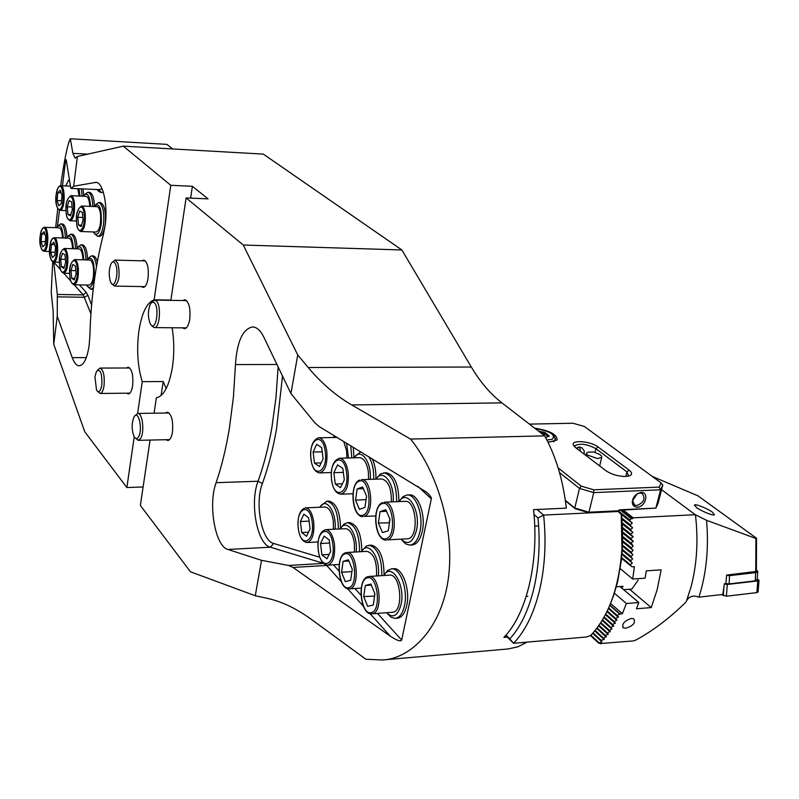 <?xml version="1.0" encoding="UTF-8"?>
<svg xmlns="http://www.w3.org/2000/svg" width="799" height="799" viewBox="0 0 799 799"><rect width="100%" height="100%" fill="white"/><g stroke="black" fill="none" stroke-linecap="round" stroke-linejoin="round"><path stroke-width="1.2" d="M143.111 486.971L126.861 487.54L84.764 431.77L53.733 344.269L53.143 311.171L51.226 292.274L52.724 261.812M55.65 227.685L57.718 208.689M150.082 440.069L140.364 505.427L190.452 571.784L255.271 595.744L261.513 560.319L227.915 549.462C215.141 546.406 207.93 504.479 216.1 482.696C221.593 466.696 226.017 448.579 229.383 428.354L233.408 397.203L235.465 364.574C236.993 341.582 242.686 329.028 252.534 326.921C256.759 327.071 260.504 330.446 263.77 337.058L290.936 393.557L297.737 354.956L243.256 245.023L186.097 197.912L208.08 198.871L192.399 186.307L170.776 185.288L154.137 299.805C146.836 302.561 141.743 313.008 138.876 331.126C136.509 349.692 137.638 366.541 142.242 381.672L163.196 381.532L166.192 388.594M53.733 344.269L57.258 316.334L72.24 357.642C74.217 362.966 76.544 365.692 79.231 365.812C83.845 365.163 87.141 358.361 89.138 345.418L89.888 335.79C90.906 299.076 95.401 265.318 103.381 234.516L105.128 225.498C108.075 205.253 102.961 181.942 95.89 182.362L73.658 186.247L77.413 156.464L123.286 146.147L170.776 185.288M142.032 260.814L143.72 260.055C147.445 261.802 148.894 267.885 148.045 278.292C147.076 284.104 145.458 287.141 143.201 287.43L141.543 286.591M182.851 300.544L184.739 299.725C189.003 301.613 190.661 308.154 189.723 319.32C188.664 325.273 186.906 328.409 184.429 328.709L182.562 327.84M165.543 413.023L167.321 412.164C171.625 414.132 173.333 420.773 172.454 432.099C171.525 437.403 169.967 440.209 167.77 440.509L165.962 439.71M126.592 367.989L128.19 367.2C131.945 369.018 133.423 375.19 132.634 385.737C131.775 390.941 130.337 393.687 128.309 393.967L126.701 393.198M154.077 413.203L156.364 397.802C163.835 396.164 169.188 385.957 172.424 367.17C174.332 353.877 174.222 340.734 172.105 327.75M60.654 185.688C64.409 159.45 67.625 143.81 70.302 138.766L166.821 144.369L172.784 148.964M123.286 146.147L263.32 154.107L401.867 249.967L471.31 367.021C480.109 381.872 490.306 393.817 501.902 402.876L544.648 435.854C555.844 456.079 563.075 480.169 566.351 508.134L533.522 509.652C539.375 561.397 526.521 614.631 503.869 637.382L507.295 637.093M527.13 642.116L517.832 646.82L508.234 648.948L382.232 660.004L365.832 659.225L311.141 619.225C296.149 608.369 281.408 601.377 266.916 598.251L255.271 595.744M70.302 138.766L72.889 153.328L75.156 158.182L77.413 156.464M57.258 316.334L57.338 294.461L53.743 262.092M66.457 161.378L65.598 160.579L62.472 185.768M59.446 210.267L57.448 226.357M65.598 160.579L66.087 159.66L66.337 160.609L70.721 187.845L71.041 188.364L73.658 186.247M170.856 300.364L186.097 197.912M501.902 402.876L351.72 404.943L410.526 439.07C432.479 465.507 454.541 520.329 448.838 574.541C442.976 628.783 409.917 659.065 382.232 660.004M351.72 404.943C335.7 395.535 321.198 383.061 308.214 367.51L297.737 354.956M290.936 393.557L314.636 422.591L318.901 426.386L426.286 492.004C429.912 495.15 431.59 497.427 431.33 498.846L401.677 640.079C400.519 641.747 396.733 640.458 390.321 636.194L293.023 567.44L288.579 565.462L261.513 560.319M401.867 249.967L243.256 245.023M410.526 439.07L544.648 435.854M65.728 185.917L68.554 180.234L69.613 180.974M126.861 487.54L134.232 436.803M137.628 413.463L142.242 381.672M154.137 299.805L170.906 300.064M161.098 395.535L163.196 381.532M190.631 198.112L192.399 186.307M110.352 281.388C108.604 274.856 108.894 268.883 111.221 263.47C112.859 261.003 114.377 261.403 115.755 264.669C119.201 273.048 114.487 290.087 110.871 282.546L110.352 281.388M112.569 262.022L115.006 260.114L117.882 263.36C120.25 274.876 119.131 282.447 114.527 286.072L112.17 284.064M94.931 376.788L96.459 371.375C100.334 368.469 102.132 372.943 101.853 384.798C100.644 391.39 98.866 393.188 96.539 390.202L94.931 376.788M97.688 370.007L100.005 368.069C103.381 369.737 104.739 375.52 104.07 385.438C103.311 390.501 101.992 393.178 100.115 393.458L97.788 391.56M138.557 436.833C137.108 439.12 135.64 439.07 134.162 436.683C131.595 430.242 131.495 423.76 133.872 417.238L133.962 417.078C138.257 408.669 143.151 429.472 138.557 436.833M135.281 415.58L137.828 413.443C142.492 412.703 144.729 432.109 140.664 438.381L138.227 440.339L135.62 438.301M151.021 324.863L150.182 323.625C147.745 317.053 147.815 310.511 150.382 303.99L152.339 302.052L154.377 302.761C159.66 307.735 156.085 331.086 151.021 324.863M151.89 302.252L154.646 300.114L156.414 301.013C161.518 305.608 159.74 328.409 154.367 327.61L152.279 326.342M79.97 196.075L79.001 188.754M82.167 196.174L81.368 188.864M83.785 195.565L82.996 188.934M57.089 200.499L57.798 192.689L60.265 190.152L62.022 195.475L61.293 203.336L58.816 205.832L57.089 200.499L61.533 200.689M79.161 196.045L77.813 188.704M61.153 192.839L57.798 192.689M386.596 612.763C392.998 618.706 397.812 615.959 401.038 604.533C405.662 585.018 391.47 561.717 383.79 575.52M387.405 613.632L391.17 617.307L395.195 618.376C399.56 617.767 402.656 613.522 404.484 605.642C408.209 589.742 400.189 567.5 391.44 568.838L387.635 570.426L384.459 574.561M395.195 618.376L397.423 618.206C401.807 617.597 404.903 613.352 406.741 605.482C410.466 589.592 402.436 567.36 393.677 568.698L391.44 568.838M393.018 612.244C404.044 610.806 400.539 573.422 389.592 575.15L369.088 576.449C379.865 574.721 383.31 612.344 372.454 613.772L393.018 612.244M374.911 593.827L373.263 605.013L367.64 606.331L363.695 596.573L365.303 585.487L370.906 584.049L374.911 593.827M374.581 596.074L363.695 596.573M374.481 595.834L374.811 593.587M371.325 585.088L365.303 585.487M384.059 575.11C383.929 557.203 379.605 547.185 371.076 545.088L366.302 545.997L362.297 550.491M381.812 575.65C381.802 557.542 377.498 547.395 368.888 545.208M378.327 575.869C380.524 557.053 368.129 539.725 361.468 551.66M376.519 575.979C377.088 561.627 373.922 553.417 367.011 551.35L346.866 552.479C357.073 550.881 360.179 587.155 349.932 588.803L361.238 588.114M352.249 569.248L350.681 580.204L345.318 581.632L341.563 572.224L343.101 561.367L348.424 559.819L352.249 569.248M351.91 571.585L341.563 572.224M348.913 561.018L343.101 561.367M63.261 238.002C62.482 227.316 60.384 223.64 56.969 226.986L56.549 227.715M65.398 238.072C65.029 229.403 63.471 224.669 60.714 223.87L58.217 225.698M66.966 237.143C66.477 229.013 64.929 224.609 62.302 223.93L60.714 223.87M73.338 248.739C72.519 237.683 70.332 233.907 66.766 237.423L66.377 238.102M75.505 248.799C75.146 239.89 73.518 235.016 70.642 234.187L68.085 236.055M77.104 247.9C76.614 239.51 74.996 234.956 72.25 234.237L70.642 234.187M41.089 241.548L41.768 233.987L44.105 231.68L45.763 236.983L45.074 244.594L42.727 246.851L41.089 241.548L45.343 241.678M62.512 237.982C62.182 231.74 61.014 228.344 59.016 227.795L44.484 227.306C48.569 226.786 49.079 247.59 45.044 250.776L43.935 251.286C38.552 248.229 38.712 235.505 42.727 228.144M44.854 234.087L41.768 233.987M50.727 252.154L51.426 244.484L53.843 242.177L55.56 247.59L54.841 255.32L52.424 257.578L50.727 252.154L55.121 252.274M72.559 248.719C72.23 242.267 71.021 238.751 68.924 238.182L54.192 237.712C58.437 237.183 58.976 258.417 54.801 261.593L53.683 262.092C48.19 258.966 48.17 246.282 52.424 238.541M54.602 244.574L51.426 244.484M401.108 539.275C407.86 545.517 412.993 542.531 416.489 530.306C421.153 510.611 407.18 488.119 399.091 501.582M401.717 539.944L405.602 543.889L409.827 545.118C414.611 544.519 417.997 539.944 420.004 531.385C423.73 515.375 415.989 493.872 407.13 494.981L403.066 496.579L399.62 500.853M409.827 545.118L412.094 544.988C416.878 544.389 420.274 539.814 422.281 531.275C426.017 515.275 418.267 493.782 409.388 494.891L407.13 494.981M398.911 501.592C398.681 484.294 394.396 474.666 386.037 472.708L380.534 473.877L376.758 478.202M396.674 501.682C396.444 484.374 392.159 474.746 383.82 472.788M393.148 501.832C394.786 483.285 382.851 467.894 376.039 479.17M408.219 538.766C419.335 536.538 416.249 499.804 405.123 501.333L384.369 502.201C395.325 500.673 398.361 537.637 387.415 539.874L408.219 538.766M389.972 519.3L388.274 530.806L382.471 532.593L378.386 523.015L380.054 511.62L385.837 509.702L389.972 519.3M389.453 522.826L378.386 523.015M389.313 522.486L389.832 518.96M386.536 511.33L380.054 511.62M391.33 501.912C391.54 488.339 388.354 480.688 381.792 478.961L361.408 479.68C371.775 478.281 374.501 513.937 364.174 516.354L375.69 515.984M366.581 496.199L364.963 507.455L359.44 509.343L355.555 500.094L357.143 488.938L362.636 486.931L366.581 496.199M366.082 499.655L355.555 500.094M363.395 488.698L357.143 488.938M609.917 605.033L613.712 595.245L617.627 581.822L621.682 558.381M621.632 518.681L621.722 514.346M621.962 523.355L622.151 519.1M622.201 527.949L622.481 523.764M622.331 532.464L622.701 528.349M622.371 536.908L622.821 532.853M622.321 541.273L622.85 537.288M622.151 545.557L622.781 541.642M621.972 549.802L622.631 545.937M621.672 553.967L622.391 550.151M620.523 510.211L631.28 518.661L629.892 520.019L629.982 520.858L632.249 523.045L630.351 524.823L630.421 525.642L632.638 527.789L630.711 529.547L630.761 530.346L632.918 532.444L630.95 534.181L630.99 534.97L633.088 536.469L631.1 538.746L631.12 539.515L633.188 540.983L631.16 543.23L633.188 545.977L631.1 548.394L633.088 550.341L630.96 552.718L632.908 554.626L630.741 556.973L632.648 558.851L630.431 561.168L632.299 563.005L630.051 565.293L621.262 558.052L622.081 554.296M505.977 635.085L509.802 638.87C520.529 627.125 528.548 610.336 533.852 588.523C538.955 566.451 540.344 542.93 538.017 517.972L543.62 515.075C546.366 541.672 545.008 566.741 539.535 590.291C533.832 613.552 525.173 631.22 513.557 643.285L505.647 635.455M621.213 513.947L621.962 548.464C619.215 587.165 608.808 616.149 590.731 635.405L586.756 636.973L513.557 643.285L509.802 638.87M558.121 467.894L581.183 486.132L593.747 489.797L659.185 487.12L660.583 489.807L662.79 485.073L658.096 503.26L655.859 508.104L660.583 489.807L593.737 492.603L588.953 512.209L618.286 510.801L619.355 509.842L655.859 508.104L618.885 510.291L617.827 511.25L621.123 514.266M618.136 511.5L543.62 515.075L537.008 509.492M538.017 517.972L533.992 514.546M638.191 580.044L631.869 589.053L623.649 589.652M616.199 586.796L623.08 586.306L621.722 588.014M629.053 470.062C632.279 472.638 632.399 474.566 629.432 475.844L625.637 476.474C618.156 476.364 611.664 474.496 606.161 470.871L575.45 447.51L573.322 444.953C571.055 439.59 590.841 441.168 597.952 446.881L629.053 470.062L626.975 471.929L595.934 448.698C587.225 444.064 580.244 443.065 575 445.692L574.791 446.961M628.653 476.084L626.975 471.929L625.847 476.464M576.389 448.219L579.235 446.971L582.002 447.879L584.209 450.906L584.199 454.162M641.018 492.454L637.502 493.552L635.285 495.29L633.207 498.226L632.279 501.472C632.229 505.168 633.887 507.065 637.272 507.175C645.652 507.145 649.597 491.755 641.018 492.454M640.029 493.023L637.043 493.962L632.608 500.683L634.606 505.048L636.853 505.537C643.884 502.641 645.672 498.626 642.226 493.502L640.029 493.023M548.064 442.346L557.123 439.979C557.253 434.496 549.782 430.561 534.721 428.194M618.286 510.801L588.513 512.658L575.17 508.713L565.412 500.753M565.352 500.334L574.781 508.014L579.485 488.439L559.5 472.569M659.185 487.12L661.143 482.956L584.399 426.466L572.953 423.24L529.447 424.119M579.674 446.981L580.424 451.295M575.17 508.713L574.781 508.014L588.953 512.209L588.513 512.658M593.747 489.797L593.737 492.603L579.485 488.439L581.183 486.132M662.79 485.073L661.143 482.956M540.573 432.708L542.491 432.938L547.794 436.044L546.656 437.193M542.241 433.997L542.491 432.938M538.496 431.1L544.938 432.439L549.322 436.094L545.617 437.622M544.548 434.147L544.938 432.439M577.627 449.158L577.717 447.32M89.778 206.372L89.648 204.514C89.069 199.41 87.87 196.694 86.062 196.344L70.991 195.695C72.769 196.045 73.937 198.781 74.517 203.895C74.856 213.653 73.428 219.276 70.242 220.764C67.625 219.645 66.267 216.829 66.147 212.334M70.502 215.85L67.965 214.432L67.266 206.811L69.094 200.569L71.63 201.947L72.349 209.608L70.502 215.85M70.891 214.541L67.965 214.432M72.1 207.011L67.266 206.811M94.482 205.912C93.972 197.563 92.314 193.038 89.498 192.319L87.86 192.249L85.153 194.167M92.844 206.492C92.424 197.782 90.756 193.028 87.86 192.249M90.607 206.402C89.678 195.485 87.391 191.91 83.725 195.645L83.386 196.224M87.58 259.016C87.091 250.347 85.403 245.643 82.527 244.893L80.889 244.844L78.272 246.761M85.962 259.895C85.593 250.726 83.905 245.702 80.889 244.844M83.745 259.845C82.906 248.389 80.619 244.514 76.884 248.219L76.534 248.829M93.373 231.95L93.643 232.479C96.889 236.584 99.426 233.747 101.243 223.99C101.843 208.389 99.565 202.397 94.412 206.032L94.102 206.542M95.031 234.137L97.718 236.324C100.394 235.965 102.322 232.06 103.48 224.589C104.469 211.935 102.871 204.574 98.686 202.487L95.88 204.474M97.718 236.324L99.376 236.374C102.072 236.025 104 232.11 105.158 224.649C106.147 212.005 104.549 204.644 100.354 202.556L98.686 202.487M86.582 285.033L86.871 285.583C90.007 289.498 92.434 286.811 94.152 277.513C94.711 261.902 92.444 255.86 87.341 259.375L87.021 259.925M88.25 287.181L90.896 289.288L93.423 287.57M90.896 289.288L93.223 289.208M97.308 261.962C96.24 258.077 94.851 256.05 93.143 255.9L91.495 255.86L88.769 257.847M96.489 266.596C95.59 259.855 93.922 256.279 91.495 255.86M82.946 259.825L82.806 257.298C82.207 252.055 80.989 249.258 79.161 248.908L64.22 248.479C66.017 248.829 67.206 251.635 67.795 256.908C68.145 266.377 66.786 271.82 63.75 273.248C61.104 272.129 59.725 269.253 59.595 264.619M63.86 268.474L61.373 266.856L60.684 259.256L62.482 253.233L64.969 254.801L65.668 262.452L63.86 268.474M64.32 266.926L61.373 266.856M65.388 259.375L60.684 259.256M80.879 231.53L96.14 232.04C99.485 230.541 100.974 224.869 100.614 215.031C100.005 209.807 98.756 207.011 96.879 206.651L81.598 206.042C83.436 206.392 84.664 209.198 85.263 214.442C85.613 224.329 84.155 230.022 80.879 231.53C78.172 230.402 76.754 227.525 76.624 222.901M81.128 226.556L78.502 225.058L77.773 217.298L79.67 210.986L82.297 212.424L83.036 220.234L81.128 226.556M81.548 225.168L78.502 225.058M82.776 217.488L77.773 217.298M90.926 313.807L83.246 294.891L74.157 284.794L89.288 285.083C92.484 283.645 93.902 278.152 93.533 268.604C92.914 263.221 91.645 260.354 89.738 259.995L74.597 259.605C76.464 259.965 77.703 262.841 78.312 268.244C78.672 277.832 77.293 283.345 74.157 284.794C71.431 283.665 69.992 280.719 69.853 275.955M74.257 279.96L71.69 278.262L70.981 270.521L72.829 264.429L75.406 266.067L76.125 273.857L74.257 279.96M74.756 278.322L71.69 278.262M75.825 270.631L70.981 270.521M356.174 551.959C358.062 533.762 346.526 517.562 340.184 528.928M359.55 551.769C359.48 534.431 355.415 524.743 347.375 522.686L344.029 524.024L341.163 527.59M361.757 551.22C361.557 534.102 357.483 524.553 349.533 522.586L347.375 522.686M354.466 552.049L354.376 543.2C352.828 534.002 349.872 529.158 345.478 528.668L325.692 529.637C330.007 530.136 332.923 535.01 334.441 544.269C335.26 556.404 333.003 563.375 327.67 565.173L339.176 564.484M324.124 536.109L329.218 539.994L330.646 551.41L326.961 558.821L321.897 554.836L320.499 543.53L324.124 536.109M329.148 554.426L321.897 554.836M329.597 543.04L320.499 543.53M370.277 479.37C371.665 461.472 360.549 447.08 354.087 457.827M373.702 479.25C373.962 470.062 372.324 462.511 368.788 456.619M360.748 451.755L354.966 456.668M375.9 479.17C376.169 471.29 374.921 464.459 372.174 458.676M335.051 529.178C336.679 511.58 325.902 496.399 319.87 507.245M338.327 529.018C338.197 512.409 334.362 503.14 326.841 501.203L320.968 505.767M340.494 528.469C340.234 512.079 336.389 502.971 328.958 501.113L326.841 501.203M348.494 457.987L346.616 443.185M334.481 435.835L333.143 437.492M351.82 457.897L350.771 445.702M353.977 457.827L353.248 447.2M368.569 479.43L368.349 471.74C366.851 462.861 363.925 458.177 359.57 457.667L339.555 458.246C343.83 458.756 346.706 463.48 348.184 472.409C349.013 485.073 346.566 492.344 340.843 494.211L352.958 493.742M337.577 464.868L342.821 468.394L344.299 479.859L340.504 487.69L335.28 484.054L333.832 472.698L337.577 464.868M342.391 483.794L335.28 484.054M343.34 472.379L333.832 472.698M333.433 529.258L333.303 521.018C331.865 512.179 329.078 507.515 324.933 507.025L305.488 507.854C309.563 508.354 312.299 513.048 313.717 521.937C314.496 533.902 312.309 540.773 307.146 542.531L318.162 541.952M303.86 514.186L308.704 517.862L310.072 528.978L306.556 536.309L301.732 532.534L300.394 521.527L303.86 514.186M308.524 532.194L301.732 532.534M309.113 521.118L300.394 521.527M346.866 458.037L346.636 450.926L343.72 441.438M316.694 444.304L321.687 447.63L323.096 458.786L319.47 466.516L314.496 463.09L313.118 452.034L316.694 444.304M321.178 462.891L314.496 463.09M322.217 451.785L313.118 452.034M631.28 518.661L632.748 518.591L633.158 517.832L695.29 514.716L706.536 520.289C708.723 544.918 706.905 568.089 701.103 589.802L698.905 597.163L722.825 594.436L724.393 583.749L725.862 583.58L726.621 575.08L755.764 571.495L755.934 538.496L756.543 538.276L698.026 495.869L652.214 476.384M706.536 520.289L755.934 538.496M600.918 643.495L633.607 640.898L636.074 639.969C653.372 630.451 669.991 617.827 685.951 602.076L686.611 600.688C688.798 596.953 692.094 595.515 696.488 596.374L698.905 597.163M631.39 618.396C624.169 620.983 621.502 624.139 623.39 627.864L625.727 628.234C633.158 625.927 635.824 622.781 633.757 618.806L631.39 618.396M601.218 643.774L598.731 643.155L601.917 641.787L600.958 640.858L601.327 640.448L604.344 639.13L603.075 638.451L603.425 638.031L606.411 636.663L605.103 635.954L605.442 635.505L608.389 634.106L607.04 633.347L607.37 632.898L610.276 631.45L608.898 630.661L611.854 629.053L610.965 627.405L613.802 625.877L612.364 625.028L612.653 624.528L615.45 622.96L613.982 622.081L614.251 621.572L617.018 619.974L615.53 619.065L615.779 618.536L618.516 616.908L616.998 615.969L617.237 615.43L619.964 613.952L622.371 613.762L626.376 603.495L638.801 602.536L636.463 608.758L651.235 607.59L657.178 589.642L661.133 569.857L646.291 570.856L645.123 578.166L632.658 579.025L634.446 566.681L632.029 566.831L630.691 565.732M630.051 565.293L632.029 566.831M696.508 507.515C697.707 509.143 713.157 516.424 714.436 514.746L712.398 512.199C711.14 510.551 695.809 503.34 694.541 505.008L696.508 507.515M756.543 538.276L756.393 570.616L755.764 571.495M695.29 514.716L661.592 489.727M619.964 613.952L609.887 605.133M610.576 603.475L622.371 613.762M614.361 593.158L626.376 603.495M619.984 586.526L638.801 602.536M629.522 589.223L651.235 607.59M620.064 568.508L632.658 579.025M621.972 510.142L632.748 518.591M633.158 517.832L623.26 510.082M616.998 615.969L608.439 608.448M615.779 618.536L607.25 611.015M615.53 619.065L606.99 611.545M614.251 621.572L605.742 614.041M613.982 622.081L605.482 614.551M612.653 624.528L604.174 616.988M612.364 625.028L603.894 617.487M610.965 627.405L602.526 619.864M610.676 627.884L602.226 620.344M609.208 630.191L600.798 622.651M608.898 630.661L600.488 623.12M607.37 632.898L598.99 625.347M617.237 615.43L608.678 607.919M607.04 633.347L598.671 625.807M605.442 635.505L597.103 627.964M605.103 635.954L596.763 628.404M598.731 643.155L590.311 635.445M603.425 638.031L595.125 630.491M603.075 638.451L594.776 630.91M601.327 640.448L593.058 632.918M600.958 640.858L592.688 633.327M599.12 642.766L590.9 635.235M630.121 564.583L621.362 557.362M630.431 561.168L621.642 553.957M630.491 560.449L621.732 553.258M630.741 556.973L621.922 549.772M630.781 556.254L622.012 549.083M630.96 552.718L622.141 545.537M630.99 551.979L622.221 544.838M631.1 548.394L622.271 541.233M631.12 547.635L622.341 540.524M631.16 543.989L622.341 536.888M631.16 543.23L622.371 536.149M631.12 539.515L622.291 532.444M631.1 538.746L622.311 531.695M630.99 534.97L622.141 527.909M630.95 534.181L622.161 527.16M630.761 530.346L621.912 523.315M630.711 529.547L621.912 522.556M630.421 525.642L621.592 518.661M630.351 524.823L621.562 517.872M629.982 520.858L618.196 511.57M629.892 520.019L618.256 510.861M757.182 570.746L757.762 571.794L755.924 572.603L729.807 575.6L726.601 575.37M757.112 579.674L755.255 580.853L729.167 583.879L725.762 583.59M728.528 574.841L755.664 571.814L757.142 570.676L756.433 570.106M758.071 591.829L756.833 592.618L726.401 596.214L721.447 594.596M757.182 578.846L759.02 580.374L757.802 580.913L727.31 584.459L724.363 584.019M586.995 454.891L586.496 453.013L588.364 452.104L593.807 452.014L599.689 454.461L601.517 455.989L601.707 457.497L597.332 458.536L586.995 454.891M599.919 454.621L601.517 455.989M282.516 376.049L276.544 428.893C272.958 449.228 268.244 467.445 262.392 483.525C254.601 503.11 261.503 540.833 273.648 543.47L319.82 557.223M323.365 563.285L270.372 547.195C257.058 544.219 249.538 502.781 258.057 481.238C263.77 465.408 268.384 447.5 271.89 427.515L275.955 397.902L278.132 366.921M262.392 483.525L258.057 481.238L216.1 482.696M96.719 182.502L95.051 182.422M87.79 154.137L72.889 153.328M471.31 367.021L308.214 367.51M86.292 357.632L72.24 357.642M79.451 284.893L86.202 292.344L87.83 295.201L84.594 297.278L57.418 296.848M86.202 292.344L83.246 294.891L57.338 294.461M70.871 281.128L63.78 273.248L69.713 273.378M60.584 269.692L53.753 262.102M70.961 188.394L98.716 189.603L71.041 188.364M103.341 192.229L101.353 192.549L98.716 189.603L102.202 189.023M58.876 262.222L59.486 262.891M68.994 273.368L69.733 274.187M87.83 295.201L91.605 304.998M101.353 192.549L99.406 191.85L96.939 189.563M98.597 189.623L99.406 191.85M333.413 564.833L338.976 570.965M354.926 588.543L360.968 595.205M377.508 613.442L401.677 640.079M431.33 498.846L417.787 486.311M276.963 364.494L235.465 364.574M390.321 636.194L370.067 613.672M363.395 606.261L347.655 588.763M341.283 581.692L326.671 565.442L293.023 567.44M327.9 565.153L326.282 565.033M323.485 563.405L288.579 565.462M273.648 543.47L270.372 547.195L227.915 549.462M70.452 186.137L60.744 185.698C64.999 185.218 65.438 206.252 61.243 209.757L59.975 210.357C54.372 207.241 54.672 194.147 58.796 186.646M58.697 187.086C54.132 191.261 55.88 213.982 60.394 208.948C65.029 204.884 63.221 181.773 58.697 187.086M371.225 612.603C381.812 611.085 377.607 574.201 367.32 577.887C356.983 579.774 360.968 615.679 371.225 612.603M348.734 587.664C358.811 585.907 354.816 550.042 345.018 553.897C335.181 556.004 338.966 590.94 348.734 587.664M42.617 228.584C38.282 232.349 39.94 254.601 44.225 249.987C48.619 246.342 46.901 223.72 42.617 228.584M52.295 239.011C47.83 242.756 49.538 265.398 53.962 260.794C58.507 257.168 56.729 234.137 52.295 239.011M386.167 538.676C397.103 536.279 392.758 499.145 382.132 503.73C371.465 506.496 375.58 542.631 386.167 538.676M362.956 515.185C373.353 512.578 369.228 476.484 359.121 481.198C348.973 484.154 352.878 519.3 362.956 515.185M595.065 452.294L595.934 448.698L597.952 446.881M555.275 439.61L553.747 441.837M555.445 438.491L555.125 439.969L553.407 441.208L547.934 442.077M546.886 440.009L552.409 439.23C555.844 434.686 550.141 431.15 535.3 428.644M66.177 212.204C67.266 226.467 74.926 218.217 73.448 204.154C72.28 189.792 64.699 198.422 66.177 212.204M59.625 264.509C60.694 278.711 68.195 271.191 66.746 257.148C65.608 242.836 58.177 250.736 59.625 264.509M76.654 222.771C77.783 237.293 85.703 229.043 84.175 214.701C82.966 200.08 75.126 208.729 76.654 222.771M69.883 275.835C70.981 290.297 78.741 282.796 77.243 268.484C76.065 253.912 68.384 261.812 69.883 275.835M332.853 544.538C330.466 523.265 315.375 529.737 318.352 550.311C320.499 571.285 335.82 565.662 332.853 544.538M346.576 472.698C344.119 451.305 328.559 459.125 331.625 479.76C333.842 500.873 349.632 493.902 346.576 472.698M312.179 522.206C309.912 501.492 295.51 508.184 298.337 528.209C300.394 548.643 315.006 542.761 312.179 522.206M337.068 437.403L318.711 437.822C322.746 438.321 325.453 442.866 326.831 451.455C327.61 463.929 325.243 471.08 319.71 472.918L331.315 472.539M325.263 451.745C322.926 430.921 308.094 438.901 311.011 458.976C313.128 479.54 328.179 472.379 325.263 451.745M695.43 514.756C698.436 540.344 696.948 564.484 690.965 587.165L686.611 600.688M618.326 617.287L608.389 608.558M616.828 620.344L606.95 611.635M615.24 623.33L605.432 614.641M613.592 626.226L603.854 617.567M611.854 629.053L602.186 620.414M610.036 631.779L600.449 623.18M619.764 614.161L609.757 605.402M608.139 634.426L598.631 625.857M606.161 636.983L596.733 628.453M604.084 639.44L594.746 630.95M601.917 641.787L592.668 633.357M632.299 563.005L622.051 554.586M632.648 558.851L622.371 550.451M632.908 554.626L622.621 546.246M633.088 550.341L622.771 541.972M633.188 545.977L622.84 537.637M633.188 541.542L622.821 533.213M633.098 537.028L622.711 528.728M632.918 532.444L622.501 524.154M632.638 527.789L622.181 519.51M632.249 523.045L621.762 514.776M755.255 580.853L755.664 571.814M729.547 574.811L729.167 583.879M727.31 584.459L726.401 596.214M723.884 587.804L723.285 595.664M757.802 580.913L756.833 592.618M115.006 260.114L145.378 260.903M114.527 286.072L144.889 286.651M100.005 368.069L129.788 367.979M100.115 393.458L129.907 393.168M138.227 440.339L169.548 439.63M137.828 413.443L169.128 412.973M154.646 300.114L186.596 300.604M154.367 327.61L186.317 327.87M66.037 210.596L59.975 210.357M60.744 185.698L58.966 186.467M527.869 596.284L526.241 596.394M368.029 576.628C356.714 579.195 360.149 615.2 371.845 613.862M345.677 552.698C335.001 555.495 338.107 590.111 349.213 588.923M49.548 251.445L43.935 251.286M44.484 227.306L42.896 227.975M59.466 262.232L53.683 262.092M54.192 237.712L52.594 238.372M538.656 525.912L534.711 526.112M382.751 502.521C371.455 505.947 374.531 541.203 386.356 540.054M359.69 480.049C349.043 483.655 351.8 517.572 363.026 516.563M632.608 500.683L632.279 501.472M633.717 504.369L634.606 505.048M574.741 446.751L575 445.692M574.671 446.861L573.322 444.953M535.14 428.514C548.434 430.102 555.095 433.917 555.125 439.969L555.225 439.73M76.504 220.993L70.242 220.764M70.991 195.695C66.786 198.591 65.168 204.115 66.137 212.274M64.22 248.479C60.185 251.286 58.637 256.649 59.595 264.559M81.598 206.042C77.283 208.958 75.625 214.561 76.614 222.831M74.597 259.605C70.452 262.442 68.864 267.875 69.843 275.895M325.692 529.637C319.79 531.595 317.303 538.506 318.242 550.371M318.252 550.411C319.61 559.63 322.746 564.543 327.67 565.173M339.555 458.246C333.243 460.264 330.566 467.455 331.515 479.829M331.515 479.889C332.853 488.798 335.96 493.572 340.843 494.211M305.488 507.854C299.755 509.782 297.338 516.583 298.237 528.269M298.247 528.319C299.515 537.168 302.481 541.902 307.146 542.531M318.711 437.822C312.599 439.8 310.002 446.881 310.901 459.055M310.911 459.115C312.159 467.685 315.096 472.279 319.71 472.918M623.39 627.864L622.731 627.275M694.541 505.008L694.501 505.547M757.762 571.794L757.082 580.034M757.142 570.676L757.702 571.235M759.02 580.374L758.051 592.069M586.326 453.722L585.907 455.46M601.707 457.497L599.659 465.917"/></g></svg>
